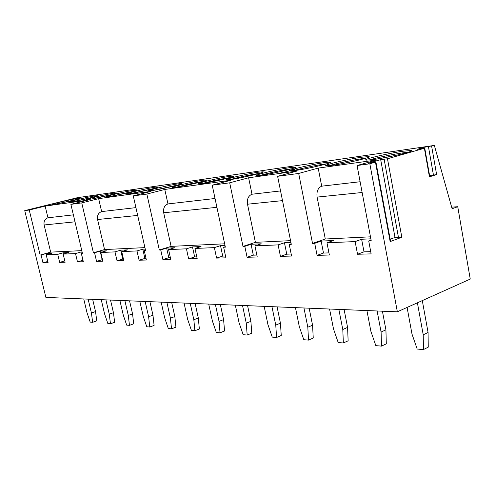 <?xml version="1.0" encoding="UTF-8"?>
<svg xmlns="http://www.w3.org/2000/svg" width="495" height="495" viewBox="0 0 495 495"><rect width="100%" height="100%" fill="white"/><g stroke="black" fill="none" stroke-linecap="round" stroke-linejoin="round"><path stroke-width="0.74" d="M434.35 145.425L77.257 197.722L24.75 210.629L45.88 297.408L397.349 311.807L470.25 279.075L457.739 206.706L452.102 208.742L434.35 145.425L424.623 147.207L417.161 149.323L424.388 148.265L387.474 158.777L380.692 159.668L368.076 163.251L375.903 161.97L369.839 163.796L397.349 311.807M145.258 249.078L142.808 249.189L144.887 258.421L139.089 260.215L146.371 260.017L144.255 250.631L145.592 250.575L133.279 195.896L151.012 191.367L98.654 198.65L101.642 211.588L135.921 207.628M24.75 210.629L29.23 210.022L45.156 206.099L87.609 200.19L70.896 204.367L81.749 202.894L98.654 198.65M133.279 195.896L146.854 194.059L164.786 189.449L230.961 180.236L212.219 185.186L229.692 182.816L248.62 177.779L296.963 171.053L277.615 176.313L298.695 173.448L318.192 168.096L376.868 159.928L357.068 165.528L369.839 163.796M332.553 165.268L326.323 165.8C321.224 165.528 347.323 159.235 361.703 157.231L368.515 156.599C374.276 156.723 346.871 163.356 332.553 165.268M295.311 170.49L289.94 170.942C285.337 170.676 310.928 164.513 324.151 162.676L330.023 162.137C335.239 162.267 308.441 168.739 295.311 170.49M261.403 175.242L256.75 175.632C252.568 175.372 277.683 169.34 289.872 167.644L294.971 167.186C299.716 167.316 273.481 173.64 261.403 175.242M230.404 179.592L226.345 179.926C222.533 179.673 247.184 173.764 258.464 172.204L262.913 171.802C267.244 171.938 241.554 178.113 230.404 179.592M201.954 183.577L198.396 183.874C194.906 183.626 219.118 177.835 229.575 176.393L233.479 176.041C237.452 176.177 212.275 182.216 201.954 183.577M175.75 187.252L172.613 187.512C169.408 187.271 193.192 181.597 202.913 180.26L206.359 179.951C210.016 180.087 185.328 185.99 175.75 187.252M151.538 190.649L148.76 190.872C145.808 190.643 169.172 185.081 178.231 183.837L181.288 183.571C184.66 183.701 160.448 189.48 151.538 190.649M129.096 193.799L126.627 193.997C123.899 193.774 146.86 188.317 155.319 187.16L158.041 186.924C161.166 187.048 137.412 192.704 129.096 193.799M108.238 196.719L106.035 196.899C103.505 196.688 126.07 191.336 133.99 190.253L136.422 190.043C139.33 190.167 116.009 195.704 108.238 196.719M88.809 199.448L86.829 199.603C84.472 199.398 106.666 194.151 114.085 193.143L116.269 192.951C118.979 193.069 96.08 198.495 88.809 199.448M70.655 201.991L68.873 202.133C66.677 201.941 88.5 196.787 95.473 195.841L97.435 195.667C99.971 195.785 77.48 201.106 70.655 201.991M53.664 204.373L52.055 204.503C50.001 204.317 71.459 199.262 78.024 198.371L79.8 198.217C82.176 198.328 60.074 203.544 53.664 204.373M373.657 159.501L366.374 160.133C360.7 159.866 387.331 153.431 403.023 151.235L410.974 150.492C417.378 150.604 389.318 157.404 373.657 159.501M369.134 160.04C375.668 157.905 392.857 154.261 403.301 152.788L408.493 152.163M379.851 158.53L397.838 154.935M329.305 165.664C335.82 163.585 352.415 160.046 361.975 158.703L365.811 158.227M341.259 163.833L353.956 161.246M293.139 170.769C299.654 168.733 315.655 165.311 324.423 164.086L327.102 163.74M307.878 168.288L312.487 167.335M256.874 176.628C258.477 175.304 279.774 170.422 290.144 168.993L291.827 168.764M277.039 173.825C289.519 171.084 295.663 169.34 295.472 168.591M226.617 180.842C228.659 179.499 249.233 174.797 258.724 173.491L259.541 173.38M202.276 183.534C208.816 181.622 223.035 178.577 229.829 177.625M176.74 187.11C185.235 184.833 193.823 182.977 202.504 181.541M153.147 190.408L177.173 185.179M131.286 193.452L153.648 188.558M110.991 196.28L131.738 191.713M92.101 198.903L111.27 194.671M74.498 201.341L92.089 197.443M96.104 198.136L97.156 197.61M58.051 203.618L74.077 200.054M78.767 200.5L79.534 200.11M318.192 168.096L321.707 186.176L360.119 181.739M248.62 177.779L252.004 194.226L280.554 190.928M164.786 189.449L167.972 203.928L215.04 198.495M73.365 214.855L47.959 217.788C44.872 218.951 43.591 221.345 44.123 224.978L50.663 252.128L40.169 255.098L46.363 253.564L46.641 254.715M45.156 206.099L47.959 217.788M362.142 192.499L317.097 197.097L325.289 238.998L312.524 243.41L298.695 173.448M317.097 197.097C316.423 191.491 317.957 187.853 321.707 186.176M370.477 236.833L325.289 238.998M357.068 165.528L371.238 240.892L368.719 240.997L371.095 240.137M370.848 238.831L361.622 239.252L364.011 251.844L357.545 254.251L355.132 241.585L361.622 239.252M355.132 241.585L326.978 242.791L333.426 240.533L321.144 241.09L323.489 253.056L317.091 255.358L314.715 243.317L321.144 241.09M314.715 243.317L312.524 243.41M290.559 240.657L255.401 242.34L242.989 246.392L229.692 182.816M277.615 176.313L291.295 244.32L289.241 244.412L291.184 243.75M290.924 242.463L284.452 242.754L286.76 254.164L280.442 256.354L278.11 244.889L284.452 242.754M278.11 244.889L254.944 245.879L261.218 243.812L251.052 244.27L253.31 255.166L247.092 257.27L244.802 246.318L251.052 244.27M244.802 246.318L242.989 246.392M224.65 243.806L171.109 246.368L159.328 249.981L146.854 194.059M212.219 185.186L225.361 247.154L223.647 247.222L225.262 246.702M225.002 245.452L220.51 245.656L222.725 256.082L216.606 258.099L214.366 247.624L220.51 245.656M214.366 247.624L194.968 248.453L201.038 246.541L192.481 246.931L194.653 256.924L188.638 258.866L186.442 248.818L192.481 246.931M186.442 248.818L168.591 249.585L174.556 247.748L166.66 248.1L168.789 257.703L162.886 259.566L160.733 249.926L166.66 248.1M160.733 249.926L159.328 249.981M144.93 247.624L104.55 249.554L93.425 252.809L81.749 202.894M144.255 250.631L145.518 250.247M139.089 260.215L136.991 250.94L142.808 249.189M136.991 250.94L121.727 251.596L127.469 249.882L120.693 250.192L122.735 259.083L117.049 260.822L114.989 251.887L120.693 250.192M114.989 251.887L100.813 252.493L106.444 250.835L100.145 251.126L102.143 259.702L96.562 261.379L94.551 252.766L100.145 251.126M94.551 252.766L93.425 252.809M70.896 204.367L82.424 253.285L81.353 253.329L82.368 253.032M82.108 251.943L80.994 251.992L82.95 260.277L77.48 261.898L75.506 253.582L80.994 251.992M75.506 253.582L63.187 254.108L68.601 252.555L63.106 252.803L63.403 254.046M63.187 254.108L65.13 262.239L59.66 262.387L57.729 254.343L63.106 252.803M57.729 254.343L46.202 254.838L51.511 253.329L46.363 253.564M81.805 250.637L50.663 252.128M282.509 200.63L247.506 204.206L255.401 242.34M216.915 207.331L163.684 212.763L171.109 246.368M137.678 215.424L97.583 219.52L104.55 249.554M247.506 204.206C246.856 199.108 248.354 195.779 252.004 194.226M163.684 212.763C163.078 208.271 164.507 205.326 167.972 203.928M97.583 219.52C97.014 215.504 98.369 212.856 101.642 211.588M100.813 252.493L102.842 261.212L96.562 261.379M121.727 251.596L123.8 260.636L117.049 260.822M168.591 249.585L170.756 259.355L162.886 259.566M194.968 248.453L197.177 258.631L188.638 258.866M223.647 247.222L225.899 257.846L216.606 258.099M254.944 245.879L257.245 256.992L247.092 257.27M289.241 244.412L291.586 256.051L280.442 256.354M326.978 242.791L329.367 255.018L317.091 255.358M368.719 240.997L371.145 253.879L357.545 254.251M29.23 210.022L40.169 255.098M46.202 254.838L48.102 262.703L42.978 262.845L41.085 255.055M81.353 253.329L83.333 261.744L77.48 261.898M102.49 259.696L102.143 259.702M123.441 259.064L122.735 259.083M146 258.384L144.887 258.421M170.379 257.654L168.789 257.703M196.793 256.862L194.653 256.924M225.51 256.002L222.725 256.082M256.843 255.061L253.31 255.166M291.178 254.028L286.76 254.164M328.952 252.896L323.489 253.056M370.724 251.639L364.011 251.844M424.747 148.141L429.771 176.604L429.431 176.839L436.609 174.562L431.634 146.198M384.157 159.415L398.531 237.786L401.822 237.247L390.153 241.591L375.47 162.193M428.466 146.817L433.453 175.143L429.549 175.348M433.453 175.143L436.609 174.562M451.663 207.17L457.739 206.706M417.396 302.804L423.231 334.812L423.435 349.575L417.192 349.055L411.995 334.069L407.094 307.432M422.297 300.607L428.076 332.454L428.255 347.15L423.435 349.575M423.231 334.812L428.076 332.454M377.11 310.978L381.094 332.04L381.503 346.116L375.835 345.652L370.897 331.372L366.925 310.563M382.412 311.194L385.921 329.806L386.304 343.827L381.503 346.116M381.094 332.04L385.921 329.806M338.858 309.412L342.788 329.522L343.363 342.973L338.196 342.546L333.494 328.909L329.577 309.029M344.118 309.629L347.583 327.399L348.134 340.801L343.363 342.973M342.788 329.522L347.583 327.399M303.942 307.983L307.816 327.22L308.527 340.102L303.8 339.712L299.308 326.663L295.453 307.63M309.152 308.193L312.562 325.203L313.248 338.036L308.527 340.102M307.816 327.22L312.562 325.203M271.947 306.671L275.758 325.11L276.581 337.466L272.231 337.107L267.937 324.596L264.151 306.349M277.089 306.881L280.442 323.192L281.247 335.499L276.581 337.466M275.758 325.11L280.442 323.192M242.519 305.464L246.263 323.173L247.178 335.047L243.169 334.713L239.054 322.697L235.329 305.168M247.587 305.675L250.885 321.335L251.782 333.166L247.178 335.047M246.263 323.173L250.885 321.335M215.362 304.351L219.037 321.385L220.034 332.807L216.321 332.504L212.367 320.946L208.711 304.079M220.355 304.555L223.592 319.621L224.569 331.007L220.034 332.807M219.037 321.385L223.592 319.621M190.222 303.324L193.83 319.727L194.888 330.734L191.441 330.45L187.642 319.318L184.053 303.07M195.135 303.522L198.316 318.038L199.349 329.008L194.888 330.734M193.83 319.727L198.316 318.038M166.883 302.365L170.416 318.186L171.53 328.81L168.325 328.544L164.668 317.809L161.147 302.129M171.715 302.563L174.834 316.565L175.923 327.152L171.53 328.81M170.416 318.186L174.834 316.565M145.153 301.48L148.624 316.751L149.775 327.016L146.792 326.768L143.259 316.398L139.807 301.257M149.905 301.672L152.967 315.191L154.1 325.425L149.775 327.016M148.624 316.751L152.967 315.191M124.882 300.644L128.285 315.414L129.473 325.345L126.677 325.116L123.274 315.086L119.883 300.44M129.548 300.836L132.555 313.91L133.724 323.81L129.473 325.345M128.285 315.414L132.555 313.91M105.918 299.871L109.259 314.164L110.472 323.779L107.854 323.563L104.563 313.855L101.234 299.679M110.509 300.057L113.454 312.71L114.648 322.295L110.472 323.779M109.259 314.164L113.454 312.71M88.141 299.141L91.414 312.988L92.652 322.307L90.195 322.109L87.009 312.698L83.748 298.961M92.652 299.327L95.541 311.584L96.76 320.878L92.652 322.307M91.414 312.988L95.541 311.584M375.915 162.038L390.549 241.22L390.153 241.591M380.692 159.668L395.004 237.458L390.184 239.24M398.531 237.786L395.004 237.458M47.798 261.447L42.978 262.845M64.808 260.884L59.66 262.387M75.011 221.822L44.123 224.978M429.431 176.839L424.388 148.265M401.822 237.247L387.474 158.777M410.974 150.492L411.104 151.198M368.515 156.599L368.62 157.193M330.023 162.137L330.122 162.638M294.971 167.186L295.057 167.607M262.913 171.802L262.987 172.161M233.479 176.041L233.541 176.35"/></g></svg>
